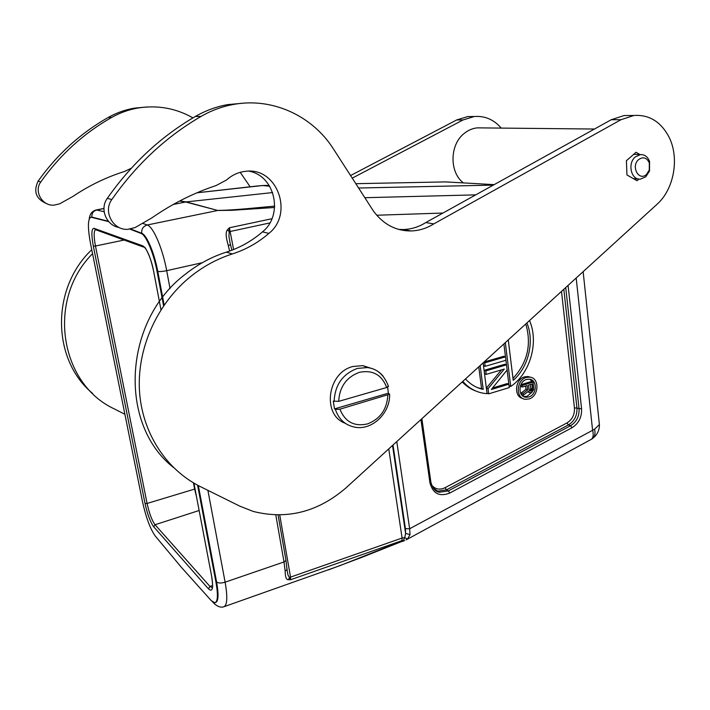 <?xml version="1.0" encoding="UTF-8"?>
<svg xmlns="http://www.w3.org/2000/svg" width="710" height="710" viewBox="0 0 710 710"><rect width="100%" height="100%" fill="white"/><g stroke="black" fill="none" stroke-linecap="round" stroke-linejoin="round"><path stroke-width="1.06" d="M433.801 223.89L620.984 119.715L633.95 115.473C648.949 114.532 660.513 121.49 668.642 136.338C679.798 157.354 674.251 189.153 656.928 204.391L345.965 487.903C317.867 512.052 286.946 519.897 253.221 511.431L239.936 506.212L200.593 486.732C166.087 469.7 141.725 432.47 139.417 389.888C137.225 347.323 157.682 302.744 191.363 275.968C204.001 265.984 217.668 258.653 232.356 253.949C244.559 250.026 255.671 244.054 265.691 236.048L268.877 233.395C294.038 213.701 277.157 166.885 245.633 171.314C239.518 171.944 233.936 174.19 228.895 178.041L226.419 180.047L216.124 185.541C193.635 192.969 172.166 203.788 151.718 217.979L135.051 227.59L127.818 229.33C113.13 230.51 102.79 211.527 111.852 199.51C136.4 164.454 166.14 136.755 201.054 116.413C211.385 110.449 222.265 106.447 233.679 104.405C272.791 97.172 312.755 116.174 333.505 149.056L373.38 210.968C383.205 224.298 395.736 230.963 410.983 230.954C419.086 230.714 426.692 228.354 433.801 223.89L425.734 222.585C418.696 226.996 411.161 229.321 403.138 229.552L398.7 229.419M630.658 115.499L624.108 115.544L611.239 119.724L425.734 222.585M639.985 154.576L636.053 152.277L626.415 160.7L626.939 174.971L637.056 180.722L638.92 179.071M345.193 423.249C321.568 414.951 327.452 372.147 353.163 366.449L362.925 365.641L371.978 368.596M243.69 103.145L227.582 104.636C216.301 106.651 205.554 110.6 195.348 116.475C160.868 136.533 131.51 163.832 107.29 198.374C99.462 208.873 106.349 225.602 119.094 227.475M248.935 171.163C275.258 175.743 283.68 215.086 262.487 231.868L259.336 234.495C249.432 242.385 238.445 248.269 226.383 252.13C211.864 256.754 198.365 263.987 185.878 273.82C123.442 320.192 117.922 423.781 173.32 467.366M207.897 490.353L225.123 582.182L284.009 561.947L285.163 571.142L287.062 569.473L287 568.479M285.163 571.142C285.26 577.115 286.343 579.972 288.42 579.706L289.449 577.62L290.532 577.115L279.74 515.007M287.017 569.597L287.905 574.807L290.603 579.733L288.42 579.706M224.324 606.597L340.028 565.621L403.369 540.452L404.744 537.665L405.605 533.45L392.532 445.454M388.769 448.88L402.091 538.038L401.993 540.612L290.603 579.733L290.532 577.115L402.091 538.038L404.744 537.665L407.487 539.041L410.043 534.559L405.605 533.45L405.428 528.728L393.003 445.019M410.043 534.559L409.652 528.755L405.428 528.728M407.487 539.041L406.111 539.884M599.134 422.033L599.391 424.509C599.559 430.171 597.288 434.839 592.584 438.531C594.873 436.543 595.539 433.455 594.572 429.23L409.652 528.755L396.783 441.576M599.391 424.544L594.572 429.23M230.617 245.039L228.221 245.225C225.789 237.113 225.523 232.001 227.422 229.862L229.401 227.777L271.93 218.715M274.619 207.498L231.54 210.311L217.801 210.471L186.135 201.906L272.658 192.57M130.649 229.011L141.725 233.27C146.624 234.717 154.389 252.946 157.78 271.389C159.404 271.797 162.377 271.557 166.69 270.679L170.054 288.606M129.939 229.135L141.041 233.412C145.932 234.859 153.697 253.097 157.088 271.539L163.584 305.815M197.575 485.178L215.955 582.182L216.594 581.969L198.338 485.587M164.143 305.007L157.78 271.389L157.088 271.539M212.263 601.636L214.855 604.183C218.139 606.81 221.085 607.689 223.685 606.828C227.262 605.515 227.741 597.296 225.123 582.182C221.147 583.354 218.298 583.283 216.594 581.969C218.804 594.598 218.449 601.459 215.52 602.541L215.414 602.586M403.369 540.452L404.593 540.621L403.369 540.452M328.473 569.881L362.011 557.288L401.043 541.783L401.851 540.967L402.925 540.798L401.185 541.712M493.317 185.115L358.594 188.017M274.699 206.14C256.754 207.657 234.557 210.266 218.369 210.382M173.267 204.462L186.135 201.906L179.763 200.948M262.602 185.532L196.945 192.8M257.783 185.94L256.993 186.02M108.426 221.28L91.936 217.109C91.563 213.453 93.134 211.092 96.649 210.027L104.13 211.713M215.955 582.182C218.174 594.82 217.819 601.681 214.899 602.763L211.26 600.633L181.467 567.423L155.144 535.881C150.192 528.808 145.976 517.377 142.479 501.579L90.569 243.841C87.587 227.653 87.712 218.769 90.942 217.18L108.745 221.644M182.523 568.595L184.076 570.334M193.413 482.835L194.602 489.092L147.094 503.452L95.468 246.006L93.338 246.192C91.226 234.495 91.439 228.531 93.986 228.309L142.843 245.882C146.97 248.669 150.582 257.242 153.706 271.584L160.966 309.773L153.688 271.575M196.466 496.521L194.602 489.092M131.279 168.261L124.49 171.465C106.34 177.198 89.123 185.541 72.828 196.484L59.551 203.876L53.774 205.181C42.041 205.989 33.707 191.159 40.834 181.875C60.128 154.762 83.753 133.276 111.71 117.407C119.99 112.766 128.75 109.633 137.988 108.018C157.593 104.92 175.911 108.213 192.934 117.887M250.124 186.774L240.202 172.326M352.24 178.139L463.071 119.946L474.262 116.52C484.877 115.703 493.867 119.564 501.224 128.093M124.907 414.303L114.496 408.987C59.791 383.941 46.39 299.78 92.548 253.674M146.721 106.988L134.252 108.16C125.102 109.757 116.431 112.854 108.231 117.452C80.549 133.143 57.173 154.389 38.083 181.192C33.13 191.815 36.174 199.377 47.233 203.876M92.673 393.446C51.892 360.005 50.676 288.491 91.759 249.716M473.49 116.52L467.792 116.564L456.69 119.954L350.562 175.548M481.841 127.898L477.324 127.853C472.611 128.324 468.263 130.161 464.296 133.365C449.616 144.547 449.217 172.166 463.39 182.905M269.853 222.931L229.232 231.691L228.939 236.474L230.076 242.944M233.599 249.538L229.401 227.777L229.232 231.691L227.422 229.862M530.494 377.241L528.009 376.522L524.663 376.841C514.998 379.193 513.534 396.775 522.826 398.496M508.857 384.172L507.109 369.999M506.47 364.833L505.91 360.272L485.178 366.325L483.546 365.748L483.164 362.81M505.484 356.819L503.887 343.924M462.219 381.909C466.159 386.089 470.677 389.115 475.789 391.006M484.034 362.02L503.843 356.278L505.511 356.828L505.937 360.263M501.455 369.874L486.403 388.077L487.06 393.198L488.693 393.846L488.036 388.707L486.403 388.077M492.554 387.997L507.224 383.569L508.884 384.181L509.31 387.58L488.693 393.846M488.036 388.707L504.295 369.04L486.208 374.383L484.575 373.788L484.131 370.345L504.828 364.265L506.496 364.842L507.135 369.972L491.347 389.479L508.884 384.181M526.359 377.436L529.704 377.116C539.795 377.702 539.103 396.393 528.941 398.976L525.356 399.304C515.389 398.585 516.205 379.921 526.359 377.436M526.598 379.424C518.309 381.456 517.652 396.686 525.799 397.272L528.702 397.005C537 394.902 537.568 379.655 529.341 379.158L526.598 379.424M532.18 392.044L527.006 396.366L523.581 396.535M529.829 379.238L532.615 382.024M533.077 383.01L533.627 387.687M525.977 389.311L527.672 389.932L527.148 385.53L522.267 387.021L522.072 385.468L532.97 382.149L533.636 389.701L531.568 392.479L529.926 392.719L528.32 391.334L523.27 395.31L521.584 394.671L521.362 392.861L525.977 389.311L525.577 386.009M527.69 391.831L529.926 392.719M520.883 384.705L531.266 381.545L532.97 382.149M522.267 387.021L520.581 386.409L520.492 385.663M522.072 385.468L520.758 384.989M528.906 392.231L527.734 391.796M523.27 395.31L523.048 393.5L521.362 392.861M523.048 393.5L527.672 389.932M529.119 390.021L528.533 385.113L532.003 384.048L532.447 389.799L530.689 391.139L529.119 390.021M529.305 390.42L530.743 389.178L530.432 384.527M530.885 388.334L532.589 388.956M530.743 389.178L532.447 389.799M530.343 389.834L532.047 390.456M529.687 390.305L531.391 390.926M529.42 390.677L530.689 391.139M529.518 320.547C539.076 342.406 530.201 373.38 510.738 386.462L509.097 385.858M510.738 386.462L505.334 342.602M526.9 322.943C534.683 341.537 528.515 367.221 513.223 380.356L508.262 339.93M525.764 323.973C531.763 344.501 527.503 362.65 512.984 378.421M483.119 362.854L487.069 393.642L484.513 393.402C476.046 392.213 468.813 388.201 462.787 381.394M480.137 365.57L483.208 389.399C476.374 387.953 470.473 384.456 465.511 378.918M478.753 366.839L481.584 388.76L483.208 389.399M481.584 388.76L477.404 387.589M485.178 366.325L484.735 362.863L483.563 362.455M484.735 362.863L505.511 356.828M486.208 374.383L485.764 370.931L484.131 370.345M485.764 370.931L506.496 364.842M635.343 156.901C627.205 163.353 631.146 180.296 640.429 179.124L645.816 176.763L649.517 170.977L649.579 161.498C647.795 156.821 644.778 154.514 640.544 154.594L635.343 156.901M638.68 159.528C643.278 156.484 646.828 157.62 649.33 162.954L649.286 170.063L646.508 174.394C638.84 181.742 630.542 166.158 638.68 159.528M387.651 387.145L388.37 393.18L389.604 394.21C390.447 413.007 372.013 430.934 354.556 427.109C345.06 425.104 338.661 419.184 335.36 409.333L339.904 409.182L389.604 394.21M338.67 401.372C339.531 386.843 346.436 377.161 359.375 372.333C372.688 369.697 381.785 374.756 386.684 387.5L338.67 401.372L333.265 401.088L334.508 408.88L335.36 409.333M386.684 387.5L388.379 386.08M334.508 408.88L388.37 393.18M620.984 119.715L611.239 119.724M111.852 199.51L107.29 198.374M262.487 231.868L268.886 233.395M226.383 252.13L232.356 253.949M195.348 116.475L201.054 116.413M278.089 515.025L286.006 560.492L284.009 561.947L275.808 514.998M202.288 262.709L166.69 270.679C162.652 248.447 153.191 226.561 147.227 224.99L217.801 210.471L185.612 201.986L179.532 201.072M376.699 215.237L442.933 213.044M576.183 278.009L592.575 430.056C593.755 434.928 593.24 438.07 591.039 439.472L592.584 438.54M568.071 285.402L581.57 408.649C581.952 417.098 578.765 423.462 572.011 427.731L449.785 493.042C439.517 497 432.905 493.627 429.958 482.915L420.95 419.539M407.149 230.271L406.173 230.794M287.124 570.316L285.908 559.915M364.842 197.708L475.718 194.868L364.842 197.708M229.605 251.047L228.221 245.225M142.994 223.49L147.227 224.99C143.198 226.259 141.361 229.011 141.725 233.27L141.041 233.412M355.808 183.677L445.685 181.902L494.151 184.644M262.46 185.55L269.649 186.197M269.623 186.144L262.709 185.523L257.135 186.002M103.962 208.589L96.196 209.982C92.122 211.03 89.815 213.958 89.256 218.786M211.651 576.36C213.683 590.809 211.864 586.726 212.246 587.765L209.947 586.416L208.456 588.838C212.503 592.495 213.577 588.341 211.669 576.378L193.919 483.128M193.936 483.137L211.669 576.378M212.601 585.484L209.947 586.416L155.037 524.743C151.958 520.528 149.304 513.428 147.094 503.452L145.035 503.452L93.338 246.192M145.035 503.452C147.458 514.386 150.36 522.178 153.733 526.82L208.456 588.838M95.726 210.062L103.962 208.456M157.114 538.242L156.271 537.239M269.143 185.381L263.286 185.496L269.569 186.064M124.126 240.042L95.468 246.006C93.747 236.705 93.729 231.274 95.424 229.72M153.706 271.584L153.662 271.424C151.106 256.372 143.944 245.376 144.822 247.542L142.843 245.882M199.128 510.499L155.037 524.743L153.733 526.82M143.544 247.08L95.735 229.756L93.986 228.309M40.834 181.875L38.083 181.192M463.071 119.946L456.69 119.954M108.231 117.452L111.71 117.407M565.728 287.541L579.067 408.729L581.57 408.649M563.829 289.272L576.937 407.948L579.067 408.729C579.404 416.264 576.564 421.935 570.529 425.743L572.011 427.731M561.503 291.393L574.443 408.019L576.937 407.948C577.283 415.465 574.443 421.128 568.426 424.917L570.529 425.743L448.356 490.894L449.785 493.042M574.443 408.019C574.745 414.64 572.251 419.61 566.953 422.947L568.426 424.917L446.501 489.838L448.356 490.894L439.472 492.234L433.198 488.125M566.953 422.947L445.072 487.708L446.501 489.838L437.635 491.178L435.496 490.397M435.425 490.406L439.472 492.234C435.549 491.853 432.683 488.533 430.89 482.276L429.958 482.915M445.072 487.708C439.588 490.237 435.088 489.314 431.556 484.948M430.855 482.01L421.873 418.696M334.117 401.532C334.88 384.98 342.637 373.939 357.387 368.419L367.363 367.558C373.753 368.375 379.016 371.259 383.151 376.211M387.82 395.186C386.968 409.351 380.214 418.918 367.567 423.897C354.352 426.861 345.131 421.962 339.904 409.182M410.983 230.954L403.138 229.552M633.95 115.473L624.108 115.544M233.679 104.405L227.582 104.636M406.218 539.831L591.039 439.472M583.141 271.655L599.391 424.509M230.058 242.864L231.859 250.222M403.786 540.958L401.585 541.623M196.963 192.792L257.1 186.002M91.537 217.065L90.942 217.18M474.262 116.52L467.792 116.564M137.988 108.018L134.252 108.16M477.324 127.853L594.447 129.034M410.123 230.803L409.475 230.963M528.009 376.522L529.704 377.116M524.113 396.633L525.799 397.272M633.4 178.645L638.441 178.991M633.71 154.327L640.544 154.594M649.33 162.954L649.579 161.498M649.286 170.063L649.517 170.977M388.494 386.48C384.287 375.013 377.241 368.712 367.363 367.558L362.925 365.641"/></g></svg>

